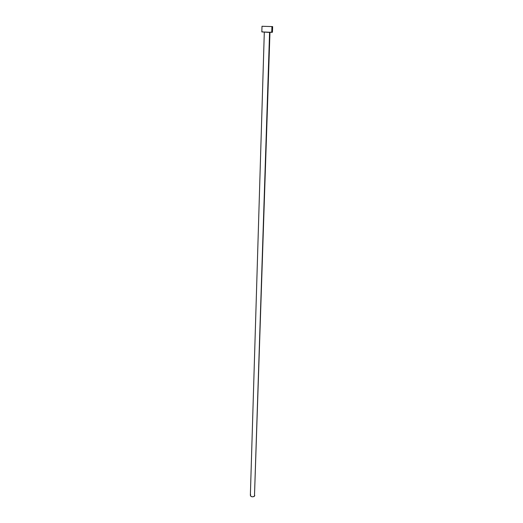 <?xml version="1.0" encoding="UTF-8"?>
<svg xmlns="http://www.w3.org/2000/svg" width="523" height="523" viewBox="0 0 523 523"><rect width="100%" height="100%" fill="white"/><g stroke="black" fill="none" stroke-linecap="round" stroke-linejoin="round"><path stroke-width="0.78" d="M254.793 495.503L253.89 496.602L252.236 496.824L250.792 496.249L250.367 495.373C251.138 496.942 252.511 497.21 254.472 496.216L269.587 32.374L254.472 496.216L269.96 32.374M271.895 32.093L268.502 32.361L261.84 31.91L271.744 32.341L271.934 26.699L271.744 32.341L272.444 32.23L272.64 26.601L261.997 26.268L272.64 26.601M262.003 26.281L272.627 26.588L262.003 26.281L261.833 31.896L262.566 31.779M250.386 495.203L250.687 494.699M264.305 32.197L250.36 495.392"/></g></svg>
